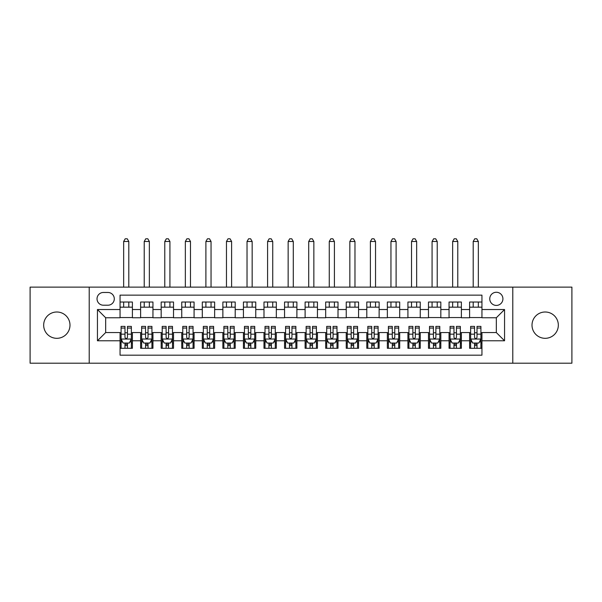 <?xml version="1.0" encoding="UTF-8"?>
<svg xmlns="http://www.w3.org/2000/svg" width="602" height="602" viewBox="0 0 602 602"><rect width="100%" height="100%" fill="white"/><g stroke="black" fill="none" stroke-linecap="round" stroke-linejoin="round"><path stroke-width="0.9" d="M545.171 312.002A13.161 13.161 0 0 0 532.01 325.163A13.161 13.161 0 0 0 545.171 338.316A13.161 13.161 0 0 0 558.332 325.163A13.161 13.161 0 0 0 545.171 312.002M56.829 312.002A13.161 13.161 0 0 0 43.668 325.163A13.161 13.161 0 0 0 56.829 338.316A13.161 13.161 0 0 0 69.99 325.163A13.161 13.161 0 0 0 56.829 312.002M496.334 292.263A6.577 6.577 0 0 0 489.757 298.84A6.577 6.577 0 0 0 496.334 305.417A6.577 6.577 0 0 0 502.918 298.84A6.577 6.577 0 0 0 496.334 292.263M512.784 363.202L571.9 363.202L571.9 287.124L512.784 287.124L512.784 363.202L89.216 363.202L89.216 287.124L30.1 287.124L30.1 363.202L89.216 363.202M481.946 302.031L469.605 302.031L469.605 309.533L461.38 309.533L461.38 317.758L469.605 317.758L469.605 309.533M461.38 309.533L461.38 302.031L449.047 302.031L449.047 309.533L440.822 309.533L440.822 317.758L449.047 317.758L449.047 309.533M440.822 309.533L440.822 302.031L428.481 302.031L428.481 309.533L420.256 309.533L420.256 317.758L428.481 317.758L428.481 309.533M420.256 309.533L420.256 302.031L407.923 302.031L407.923 309.533L399.698 309.533L399.698 317.758L407.923 317.758L407.923 309.533M399.698 309.533L399.698 302.031L387.357 302.031L387.357 309.533L379.132 309.533L379.132 317.758L387.357 317.758L387.357 309.533M379.132 309.533L379.132 302.031L366.799 302.031L366.799 309.533L358.574 309.533L358.574 317.758L366.799 317.758L366.799 309.533M358.574 309.533L358.574 302.031L346.233 302.031L346.233 309.533L338.008 309.533L338.008 317.758L346.233 317.758L346.233 309.533M338.008 309.533L338.008 302.031L325.674 302.031L325.674 309.533L317.45 309.533L317.45 317.758L325.674 317.758L325.674 309.533M317.45 309.533L317.45 302.031L305.109 302.031L305.109 309.533L296.891 309.533L296.891 317.758L305.109 317.758L305.109 309.533M296.891 309.533L296.891 302.031L284.55 302.031L284.55 309.533L276.326 309.533L276.326 317.758L284.55 317.758L284.55 309.533M276.326 309.533L276.326 302.031L263.992 302.031L263.992 309.533L255.767 309.533L255.767 317.758L263.992 317.758L263.992 309.533M255.767 309.533L255.767 302.031L243.426 302.031L243.426 309.533L235.201 309.533L235.201 317.758L243.426 317.758L243.426 309.533M235.201 309.533L235.201 302.031L222.868 302.031L222.868 309.533L214.643 309.533L214.643 317.758L222.868 317.758L222.868 309.533M214.643 309.533L214.643 302.031L202.302 302.031L202.302 309.533L194.077 309.533L194.077 317.758L202.302 317.758L202.302 309.533M194.077 309.533L194.077 302.031L181.744 302.031L181.744 309.533L173.519 309.533L173.519 317.758L181.744 317.758L181.744 309.533M173.519 309.533L173.519 302.031L161.178 302.031L161.178 309.533L152.953 309.533L152.953 317.758L161.178 317.758L161.178 309.533M152.953 309.533L152.953 302.031L140.62 302.031L140.62 317.758L132.395 317.758L132.395 302.031L120.054 302.031M120.054 348.295L132.395 348.295L132.395 332.56L140.62 332.56L140.62 348.295L152.953 348.295L152.953 332.56L161.178 332.56L161.178 340.785L152.953 340.785M161.178 340.785L161.178 348.295L173.519 348.295L173.519 332.56L181.744 332.56L181.744 340.785L173.519 340.785M181.744 340.785L181.744 348.295L194.077 348.295L194.077 332.56L202.302 332.56L202.302 340.785L194.077 340.785M202.302 340.785L202.302 348.295L214.643 348.295L214.643 332.56L222.868 332.56L222.868 340.785L214.643 340.785M222.868 340.785L222.868 348.295L235.201 348.295L235.201 332.56L243.426 332.56L243.426 340.785L235.201 340.785M243.426 340.785L243.426 348.295L255.767 348.295L255.767 332.56L263.992 332.56L263.992 340.785L255.767 340.785M263.992 340.785L263.992 348.295L276.326 348.295L276.326 332.56L284.55 332.56L284.55 340.785L276.326 340.785M284.55 340.785L284.55 348.295L296.891 348.295L296.891 332.56L305.109 332.56L305.109 340.785L296.891 340.785M305.109 340.785L305.109 348.295L317.45 348.295L317.45 332.56L325.674 332.56L325.674 340.785L317.45 340.785M325.674 340.785L325.674 348.295L338.008 348.295L338.008 332.56L346.233 332.56L346.233 340.785L338.008 340.785M346.233 340.785L346.233 348.295L358.574 348.295L358.574 332.56L366.799 332.56L366.799 340.785L358.574 340.785M366.799 340.785L366.799 348.295L379.132 348.295L379.132 332.56L387.357 332.56L387.357 340.785L379.132 340.785M387.357 340.785L387.357 348.295L399.698 348.295L399.698 332.56L407.923 332.56L407.923 340.785L399.698 340.785M407.923 340.785L407.923 348.295L420.256 348.295L420.256 332.56L428.481 332.56L428.481 340.785L420.256 340.785M428.481 340.785L428.481 348.295L440.822 348.295L440.822 332.56L449.047 332.56L449.047 340.785L440.822 340.785M449.047 340.785L449.047 348.295L461.38 348.295L461.38 332.56L469.605 332.56L469.605 340.785L461.38 340.785M103.401 305.214L107.924 305.214A6.374 6.374 0 0 0 114.297 298.84A6.374 6.374 0 0 0 107.924 292.467L103.401 292.467A6.374 6.374 0 0 0 97.027 298.84A6.374 6.374 0 0 0 103.401 305.214M512.784 287.124L89.216 287.124M481.946 309.533L481.946 295.138L120.054 295.138L120.054 317.758L105.666 317.758L105.666 332.56L120.054 332.56L120.054 355.18L481.946 355.18L481.946 332.56L496.334 332.56L496.334 317.758L481.946 317.758L481.946 309.533L504.559 309.533L504.559 340.785L481.946 340.785M120.054 340.785L97.441 340.785L97.441 309.533L120.054 309.533M469.605 340.785L469.605 348.295L481.946 348.295M120.054 307.17L132.395 307.17M120.054 317.555L132.395 317.555M120.054 332.771L121.085 332.771M124.99 332.771L127.458 332.771M131.364 332.771L132.395 332.771M120.054 343.155L121.085 343.155M124.99 343.155L127.458 343.155M131.364 343.155L132.395 343.155M140.62 317.555L152.953 317.555M140.62 307.17L152.953 307.17M140.62 332.771L141.651 332.771M145.556 332.771L148.024 332.771M151.93 332.771L152.953 332.771M140.62 343.155L141.651 343.155M145.556 343.155L148.024 343.155M151.93 343.155L152.953 343.155M161.178 332.771L162.209 332.771M166.114 332.771L168.583 332.771M172.488 332.771L173.519 332.771M161.178 343.155L162.209 343.155M166.114 343.155L168.583 343.155M172.488 343.155L173.519 343.155M161.178 307.17L173.519 307.17M161.178 317.555L173.519 317.555M181.744 332.771L182.767 332.771M186.68 332.771L189.141 332.771M193.054 332.771L194.077 332.771M181.744 343.155L182.767 343.155M186.68 343.155L189.141 343.155M193.054 343.155L194.077 343.155M181.744 307.17L194.077 307.17M181.744 317.555L194.077 317.555M202.302 332.771L203.333 332.771M207.238 332.771L209.707 332.771M213.612 332.771L214.643 332.771M202.302 343.155L203.333 343.155M207.238 343.155L209.707 343.155M213.612 343.155L214.643 343.155M202.302 307.17L214.643 307.17M202.302 317.555L214.643 317.555M222.868 332.771L223.891 332.771M227.797 332.771L230.265 332.771M234.178 332.771L235.201 332.771M222.868 343.155L223.891 343.155M227.797 343.155L230.265 343.155M234.178 343.155L235.201 343.155M222.868 307.17L235.201 307.17M222.868 317.555L235.201 317.555M243.426 332.771L244.457 332.771M248.363 332.771L250.831 332.771M254.736 332.771L255.767 332.771M243.426 343.155L244.457 343.155M248.363 343.155L250.831 343.155M254.736 343.155L255.767 343.155M243.426 307.17L255.767 307.17M243.426 317.555L255.767 317.555M263.992 332.771L265.015 332.771M268.921 332.771L271.389 332.771M275.295 332.771L276.326 332.771M263.992 343.155L265.015 343.155M268.921 343.155L271.389 343.155M275.295 343.155L276.326 343.155M263.992 307.17L276.326 307.17M263.992 317.555L276.326 317.555M284.55 332.771L285.581 332.771M289.487 332.771L291.955 332.771M295.86 332.771L296.891 332.771M284.55 343.155L285.581 343.155M289.487 343.155L291.955 343.155M295.86 343.155L296.891 343.155M284.55 307.17L296.891 307.17M284.55 317.555L296.891 317.555M305.109 332.771L306.14 332.771M310.045 332.771L312.513 332.771M316.419 332.771L317.45 332.771M305.109 343.155L306.14 343.155M310.045 343.155L312.513 343.155M316.419 343.155L317.45 343.155M305.109 307.17L317.45 307.17M305.109 317.555L317.45 317.555M325.674 332.771L326.705 332.771M330.611 332.771L333.079 332.771M336.985 332.771L338.008 332.771M325.674 343.155L326.705 343.155M330.611 343.155L333.079 343.155M336.985 343.155L338.008 343.155M325.674 307.17L338.008 307.17M325.674 317.555L338.008 317.555M346.233 332.771L347.264 332.771M351.169 332.771L353.637 332.771M357.543 332.771L358.574 332.771M346.233 343.155L347.264 343.155M351.169 343.155L353.637 343.155M357.543 343.155L358.574 343.155M346.233 307.17L358.574 307.17M346.233 317.555L358.574 317.555M366.799 332.771L367.822 332.771M371.735 332.771L374.203 332.771M378.109 332.771L379.132 332.771M366.799 343.155L367.822 343.155M371.735 343.155L374.203 343.155M378.109 343.155L379.132 343.155M366.799 307.17L379.132 307.17M366.799 317.555L379.132 317.555M387.357 332.771L388.388 332.771M392.293 332.771L394.762 332.771M398.667 332.771L399.698 332.771M387.357 343.155L388.388 343.155M392.293 343.155L394.762 343.155M398.667 343.155L399.698 343.155M387.357 307.17L399.698 307.17M387.357 317.555L399.698 317.555M407.923 332.771L408.946 332.771M412.859 332.771L415.32 332.771M419.233 332.771L420.256 332.771M407.923 343.155L408.946 343.155M412.859 343.155L415.32 343.155M419.233 343.155L420.256 343.155M407.923 307.17L420.256 307.17M407.923 317.555L420.256 317.555M428.481 332.771L429.512 332.771M433.417 332.771L435.886 332.771M439.791 332.771L440.822 332.771M428.481 343.155L429.512 343.155M433.417 343.155L435.886 343.155M439.791 343.155L440.822 343.155M428.481 307.17L440.822 307.17M428.481 317.555L440.822 317.555M449.047 332.771L450.07 332.771M453.976 332.771L456.444 332.771M460.349 332.771L461.38 332.771M449.047 343.155L450.07 343.155M453.976 343.155L456.444 343.155M460.349 343.155L461.38 343.155M449.047 307.17L461.38 307.17M449.047 317.555L461.38 317.555M469.605 332.771L470.636 332.771M474.542 332.771L477.01 332.771M480.915 332.771L481.946 332.771M469.605 343.155L470.636 343.155M474.542 343.155L477.01 343.155M480.915 343.155L481.946 343.155M469.605 307.17L481.946 307.17M469.605 317.555L481.946 317.555M105.666 317.758L97.441 309.533M105.666 332.56L97.441 340.785M504.559 309.533L496.334 317.758M504.559 340.785L496.334 332.56M124.99 345.616L127.458 345.616M121.085 328.067L124.99 328.067L124.99 326.397L121.085 326.397L121.085 338.934L123.139 343.05L129.31 343.05L131.364 338.934L131.364 326.397L127.458 326.397L127.458 328.067L131.364 328.067M131.364 338.934L131.364 348.295M121.085 338.934L121.085 348.295M127.458 343.05L127.458 348.295M124.99 348.295L124.99 343.05M124.99 328.067L124.99 337.391C125.81 338.979 126.638 338.979 127.458 337.391L127.458 328.067M128.798 307.17L128.798 302.031M128.798 287.124L128.798 241.477L123.658 241.477L123.658 287.124M123.658 307.17L123.658 302.031M123.658 241.477L125.201 238.798L127.255 238.798L128.798 241.477M145.556 345.616L148.024 345.616M141.651 328.067L145.556 328.067L145.556 326.397L141.651 326.397L141.651 338.934L143.705 343.05L149.875 343.05L151.93 338.934L151.93 326.397L148.024 326.397L148.024 328.067L151.93 328.067M151.93 338.934L151.93 348.295M141.651 338.934L141.651 348.295M148.024 343.05L148.024 348.295M145.556 348.295L145.556 343.05M145.556 328.067L145.556 337.391C146.376 338.979 147.197 338.979 148.024 337.391L148.024 328.067M149.356 307.17L149.356 302.031M149.356 287.124L149.356 241.477L144.217 241.477L144.217 287.124M144.217 307.17L144.217 302.031M144.217 241.477L145.759 238.798L147.814 238.798L149.356 241.477M166.114 345.616L168.583 345.616M162.209 328.067L166.114 328.067L166.114 326.397L162.209 326.397L162.209 338.934L164.263 343.05L170.434 343.05L172.488 338.934L172.488 326.397L168.583 326.397L168.583 328.067L172.488 328.067M172.488 338.934L172.488 348.295M162.209 338.934L162.209 348.295M168.583 343.05L168.583 348.295M166.114 348.295L166.114 343.05M166.114 328.067L166.114 337.391C166.935 338.979 167.762 338.979 168.583 337.391L168.583 328.067M169.922 307.17L169.922 302.031M169.922 287.124L169.922 241.477L164.782 241.477L164.782 287.124M164.782 307.17L164.782 302.031M164.782 241.477L166.318 238.798L168.379 238.798L169.922 241.477M186.68 345.616L189.141 345.616M182.767 328.067L186.68 328.067L186.68 326.397L182.767 326.397L182.767 338.934L184.829 343.05L190.992 343.05L193.054 338.934L193.054 326.397L189.141 326.397L189.141 328.067L193.054 328.067M193.054 338.934L193.054 348.295M182.767 338.934L182.767 348.295M189.141 343.05L189.141 348.295M186.68 348.295L186.68 343.05M186.68 328.067L186.68 337.391C187.5 338.979 188.321 338.979 189.141 337.391L189.141 328.067M190.48 307.17L190.48 302.031M190.48 287.124L190.48 241.477L185.341 241.477L185.341 287.124M185.341 307.17L185.341 302.031M185.341 241.477L186.883 238.798L188.938 238.798L190.48 241.477M207.238 345.616L209.707 345.616M203.333 328.067L207.238 328.067L207.238 326.397L203.333 326.397L203.333 338.934L205.387 343.05L211.558 343.05L213.612 338.934L213.612 326.397L209.707 326.397L209.707 328.067L213.612 328.067M213.612 338.934L213.612 348.295M203.333 338.934L203.333 348.295M209.707 343.05L209.707 348.295M207.238 348.295L207.238 343.05M207.238 328.067L207.238 337.391C208.059 338.979 208.879 338.979 209.707 337.391L209.707 328.067M211.046 307.17L211.046 302.031M211.046 287.124L211.046 241.477L205.899 241.477L205.899 287.124M205.899 307.17L205.899 302.031M205.899 241.477L207.442 238.798L209.504 238.798L211.046 241.477M227.797 345.616L230.265 345.616M223.891 328.067L227.797 328.067L227.797 326.397L223.891 326.397L223.891 338.934L225.953 343.05L232.116 343.05L234.178 338.934L234.178 326.397L230.265 326.397L230.265 328.067L234.178 328.067M234.178 338.934L234.178 348.295M223.891 338.934L223.891 348.295M230.265 343.05L230.265 348.295M227.797 348.295L227.797 343.05M227.797 328.067L227.797 337.391C228.625 338.979 229.445 338.979 230.265 337.391L230.265 328.067M231.604 307.17L231.604 302.031M231.604 287.124L231.604 241.477L226.465 241.477L226.465 287.124M226.465 307.17L226.465 302.031M226.465 241.477L228.007 238.798L230.062 238.798L231.604 241.477M248.363 345.616L250.831 345.616M244.457 328.067L248.363 328.067L248.363 326.397L244.457 326.397L244.457 338.934L246.511 343.05L252.682 343.05L254.736 338.934L254.736 326.397L250.831 326.397L250.831 328.067L254.736 328.067M254.736 338.934L254.736 348.295M244.457 338.934L244.457 348.295M250.831 343.05L250.831 348.295M248.363 348.295L248.363 343.05M248.363 328.067L248.363 337.391C249.183 338.979 250.003 338.979 250.831 337.391L250.831 328.067M252.163 307.17L252.163 302.031M252.163 287.124L252.163 241.477L247.023 241.477L247.023 287.124M247.023 307.17L247.023 302.031M247.023 241.477L248.566 238.798L250.628 238.798L252.163 241.477M268.921 345.616L271.389 345.616M265.015 328.067L268.921 328.067L268.921 326.397L265.015 326.397L265.015 338.934L267.07 343.05L273.24 343.05L275.295 338.934L275.295 326.397L271.389 326.397L271.389 328.067L275.295 328.067M275.295 338.934L275.295 348.295M265.015 338.934L265.015 348.295M271.389 343.05L271.389 348.295M268.921 348.295L268.921 343.05M268.921 328.067L268.921 337.391C269.749 338.979 270.569 338.979 271.389 337.391L271.389 328.067M272.729 307.17L272.729 302.031M272.729 287.124L272.729 241.477L267.589 241.477L267.589 287.124M267.589 307.17L267.589 302.031M267.589 241.477L269.132 238.798L271.186 238.798L272.729 241.477M289.487 345.616L291.955 345.616M285.581 328.067L289.487 328.067L289.487 326.397L285.581 326.397L285.581 338.934L287.636 343.05L293.806 343.05L295.86 338.934L295.86 326.397L291.955 326.397L291.955 328.067L295.86 328.067M295.86 338.934L295.86 348.295M285.581 338.934L285.581 348.295M291.955 343.05L291.955 348.295M289.487 348.295L289.487 343.05M289.487 328.067L289.487 337.391C290.307 338.979 291.127 338.979 291.955 337.391L291.955 328.067M293.287 307.17L293.287 302.031M293.287 287.124L293.287 241.477L288.147 241.477L288.147 287.124M288.147 307.17L288.147 302.031M288.147 241.477L289.69 238.798L291.744 238.798L293.287 241.477M310.045 345.616L312.513 345.616M306.14 328.067L310.045 328.067L310.045 326.397L306.14 326.397L306.14 338.934L308.194 343.05L314.364 343.05L316.419 338.934L316.419 326.397L312.513 326.397L312.513 328.067L316.419 328.067M316.419 338.934L316.419 348.295M306.14 338.934L306.14 348.295M312.513 343.05L312.513 348.295M310.045 348.295L310.045 343.05M310.045 328.067L310.045 337.391C310.865 338.979 311.693 338.979 312.513 337.391L312.513 328.067M313.853 307.17L313.853 302.031M313.853 287.124L313.853 241.477L308.713 241.477L308.713 287.124M308.713 307.17L308.713 302.031M308.713 241.477L310.256 238.798L312.31 238.798L313.853 241.477M330.611 345.616L333.079 345.616M326.705 328.067L330.611 328.067L330.611 326.397L326.705 326.397L326.705 338.934L328.76 343.05L334.93 343.05L336.985 338.934L336.985 326.397L333.079 326.397L333.079 328.067L336.985 328.067M336.985 338.934L336.985 348.295M326.705 338.934L326.705 348.295M333.079 343.05L333.079 348.295M330.611 348.295L330.611 343.05M330.611 328.067L330.611 337.391C331.431 338.979 332.251 338.979 333.079 337.391L333.079 328.067M334.411 307.17L334.411 302.031M334.411 287.124L334.411 241.477L329.271 241.477L329.271 287.124M329.271 307.17L329.271 302.031M329.271 241.477L330.814 238.798L332.868 238.798L334.411 241.477M351.169 345.616L353.637 345.616M347.264 328.067L351.169 328.067L351.169 326.397L347.264 326.397L347.264 338.934L349.318 343.05L355.489 343.05L357.543 338.934L357.543 326.397L353.637 326.397L353.637 328.067L357.543 328.067M357.543 338.934L357.543 348.295M347.264 338.934L347.264 348.295M353.637 343.05L353.637 348.295M351.169 348.295L351.169 343.05M351.169 328.067L351.169 337.391C351.989 338.979 352.817 338.979 353.637 337.391L353.637 328.067M354.977 307.17L354.977 302.031M354.977 287.124L354.977 241.477L349.837 241.477L349.837 287.124M349.837 307.17L349.837 302.031M349.837 241.477L351.372 238.798L353.434 238.798L354.977 241.477M371.735 345.616L374.203 345.616M367.822 328.067L371.735 328.067L371.735 326.397L367.822 326.397L367.822 338.934L369.884 343.05L376.047 343.05L378.109 338.934L378.109 326.397L374.203 326.397L374.203 328.067L378.109 328.067M378.109 338.934L378.109 348.295M367.822 338.934L367.822 348.295M374.203 343.05L374.203 348.295M371.735 348.295L371.735 343.05M371.735 328.067L371.735 337.391C372.555 338.979 373.375 338.979 374.203 337.391L374.203 328.067M375.535 307.17L375.535 302.031M375.535 287.124L375.535 241.477L370.396 241.477L370.396 287.124M370.396 307.17L370.396 302.031M370.396 241.477L371.938 238.798L373.992 238.798L375.535 241.477M392.293 345.616L394.762 345.616M388.388 328.067L392.293 328.067L392.293 326.397L388.388 326.397L388.388 338.934L390.442 343.05L396.613 343.05L398.667 338.934L398.667 326.397L394.762 326.397L394.762 328.067L398.667 328.067M398.667 338.934L398.667 348.295M388.388 338.934L388.388 348.295M394.762 343.05L394.762 348.295M392.293 348.295L392.293 343.05M392.293 328.067L392.293 337.391C393.114 338.979 393.941 338.979 394.762 337.391L394.762 328.067M396.101 307.17L396.101 302.031M396.101 287.124L396.101 241.477L390.954 241.477L390.954 287.124M390.954 307.17L390.954 302.031M390.954 241.477L392.496 238.798L394.558 238.798L396.101 241.477M412.859 345.616L415.32 345.616M408.946 328.067L412.859 328.067L412.859 326.397L408.946 326.397L408.946 338.934L411.008 343.05L417.171 343.05L419.233 338.934L419.233 326.397L415.32 326.397L415.32 328.067L419.233 328.067M419.233 338.934L419.233 348.295M408.946 338.934L408.946 348.295M415.32 343.05L415.32 348.295M412.859 348.295L412.859 343.05M412.859 328.067L412.859 337.391C413.679 338.979 414.5 338.979 415.32 337.391L415.32 328.067M416.659 307.17L416.659 302.031M416.659 287.124L416.659 241.477L411.52 241.477L411.52 287.124M411.52 307.17L411.52 302.031M411.52 241.477L413.062 238.798L415.117 238.798L416.659 241.477M433.417 345.616L435.886 345.616M429.512 328.067L433.417 328.067L433.417 326.397L429.512 326.397L429.512 338.934L431.566 343.05L437.737 343.05L439.791 338.934L439.791 326.397L435.886 326.397L435.886 328.067L439.791 328.067M439.791 338.934L439.791 348.295M429.512 338.934L429.512 348.295M435.886 343.05L435.886 348.295M433.417 348.295L433.417 343.05M433.417 328.067L433.417 337.391C434.238 338.979 435.058 338.979 435.886 337.391L435.886 328.067M437.218 307.17L437.218 302.031M437.218 287.124L437.218 241.477L432.078 241.477L432.078 287.124M432.078 307.17L432.078 302.031M432.078 241.477L433.621 238.798L435.682 238.798L437.218 241.477M453.976 345.616L456.444 345.616M450.07 328.067L453.976 328.067L453.976 326.397L450.07 326.397L450.07 338.934L452.125 343.05L458.295 343.05L460.349 338.934L460.349 326.397L456.444 326.397L456.444 328.067L460.349 328.067M460.349 338.934L460.349 348.295M450.07 338.934L450.07 348.295M456.444 343.05L456.444 348.295M453.976 348.295L453.976 343.05M453.976 328.067L453.976 337.391C454.803 338.979 455.624 338.979 456.444 337.391L456.444 328.067M457.783 307.17L457.783 302.031M457.783 287.124L457.783 241.477L452.644 241.477L452.644 287.124M452.644 307.17L452.644 302.031M452.644 241.477L454.186 238.798L456.241 238.798L457.783 241.477M474.542 345.616L477.01 345.616M470.636 328.067L474.542 328.067L474.542 326.397L470.636 326.397L470.636 338.934L472.69 343.05L478.861 343.05L480.915 338.934L480.915 326.397L477.01 326.397L477.01 328.067L480.915 328.067M480.915 338.934L480.915 348.295M470.636 338.934L470.636 348.295M477.01 343.05L477.01 348.295M474.542 348.295L474.542 343.05M474.542 328.067L474.542 337.391C475.362 338.979 476.182 338.979 477.01 337.391L477.01 328.067M478.342 307.17L478.342 302.031M478.342 287.124L478.342 241.477L473.202 241.477L473.202 287.124M473.202 307.17L473.202 302.031M473.202 241.477L474.745 238.798L476.799 238.798L478.342 241.477M140.62 340.785L132.395 340.785M140.62 309.533L132.395 309.533M121.137 339.039L131.311 339.039M131.364 341.913L129.874 341.913M122.575 341.913L121.085 341.913M127.458 334.17L131.364 334.17M121.085 334.17L124.99 334.17M124.99 344.314L127.458 344.314M141.696 339.039L151.877 339.039M151.93 341.913L150.44 341.913M143.141 341.913L141.651 341.913M148.024 334.17L151.93 334.17M141.651 334.17L145.556 334.17M145.556 344.314L148.024 344.314M162.262 339.039L172.435 339.039M172.488 341.913L170.998 341.913M163.699 341.913L162.209 341.913M168.583 334.17L172.488 334.17M162.209 334.17L166.114 334.17M166.114 344.314L168.583 344.314M182.82 339.039L193.001 339.039M193.054 341.913L191.564 341.913M184.257 341.913L182.767 341.913M189.141 334.17L193.054 334.17M182.767 334.17L186.68 334.17M186.68 344.314L189.141 344.314M203.386 339.039L213.559 339.039M213.612 341.913L212.122 341.913M204.823 341.913L203.333 341.913M209.707 334.17L213.612 334.17M203.333 334.17L207.238 334.17M207.238 344.314L209.707 344.314M223.944 339.039L234.125 339.039M234.178 341.913L232.681 341.913M225.381 341.913L223.891 341.913M230.265 334.17L234.178 334.17M223.891 334.17L227.797 334.17M227.797 344.314L230.265 344.314M244.51 339.039L254.684 339.039M254.736 341.913L253.246 341.913M245.947 341.913L244.457 341.913M250.831 334.17L254.736 334.17M244.457 334.17L248.363 334.17M248.363 344.314L250.831 344.314M265.068 339.039L275.249 339.039M275.295 341.913L273.805 341.913M266.505 341.913L265.015 341.913M271.389 334.17L275.295 334.17M265.015 334.17L268.921 334.17M268.921 344.314L271.389 344.314M285.626 339.039L295.808 339.039M295.86 341.913L294.37 341.913M287.071 341.913L285.581 341.913M291.955 334.17L295.86 334.17M285.581 334.17L289.487 334.17M289.487 344.314L291.955 344.314M306.192 339.039L316.374 339.039M316.419 341.913L314.929 341.913M307.63 341.913L306.14 341.913M312.513 334.17L316.419 334.17M306.14 334.17L310.045 334.17M310.045 344.314L312.513 344.314M326.751 339.039L336.932 339.039M336.985 341.913L335.495 341.913M328.195 341.913L326.705 341.913M333.079 334.17L336.985 334.17M326.705 334.17L330.611 334.17M330.611 344.314L333.079 344.314M347.316 339.039L357.49 339.039M357.543 341.913L356.053 341.913M348.754 341.913L347.264 341.913M353.637 334.17L357.543 334.17M347.264 334.17L351.169 334.17M351.169 344.314L353.637 344.314M367.875 339.039L378.056 339.039M378.109 341.913L376.619 341.913M369.319 341.913L367.822 341.913M374.203 334.17L378.109 334.17M367.822 334.17L371.735 334.17M371.735 344.314L374.203 344.314M388.44 339.039L398.614 339.039M398.667 341.913L397.177 341.913M389.878 341.913L388.388 341.913M394.762 334.17L398.667 334.17M388.388 334.17L392.293 334.17M392.293 344.314L394.762 344.314M408.999 339.039L419.18 339.039M419.233 341.913L417.743 341.913M410.436 341.913L408.946 341.913M415.32 334.17L419.233 334.17M408.946 334.17L412.859 334.17M412.859 344.314L415.32 344.314M429.565 339.039L439.738 339.039M439.791 341.913L438.301 341.913M431.002 341.913L429.512 341.913M435.886 334.17L439.791 334.17M429.512 334.17L433.417 334.17M433.417 344.314L435.886 344.314M450.123 339.039L460.304 339.039M460.349 341.913L458.859 341.913M451.56 341.913L450.07 341.913M456.444 334.17L460.349 334.17M450.07 334.17L453.976 334.17M453.976 344.314L456.444 344.314M470.689 339.039L480.863 339.039M480.915 341.913L479.425 341.913M472.126 341.913L470.636 341.913M477.01 334.17L480.915 334.17M470.636 334.17L474.542 334.17M474.542 344.314L477.01 344.314"/></g></svg>
